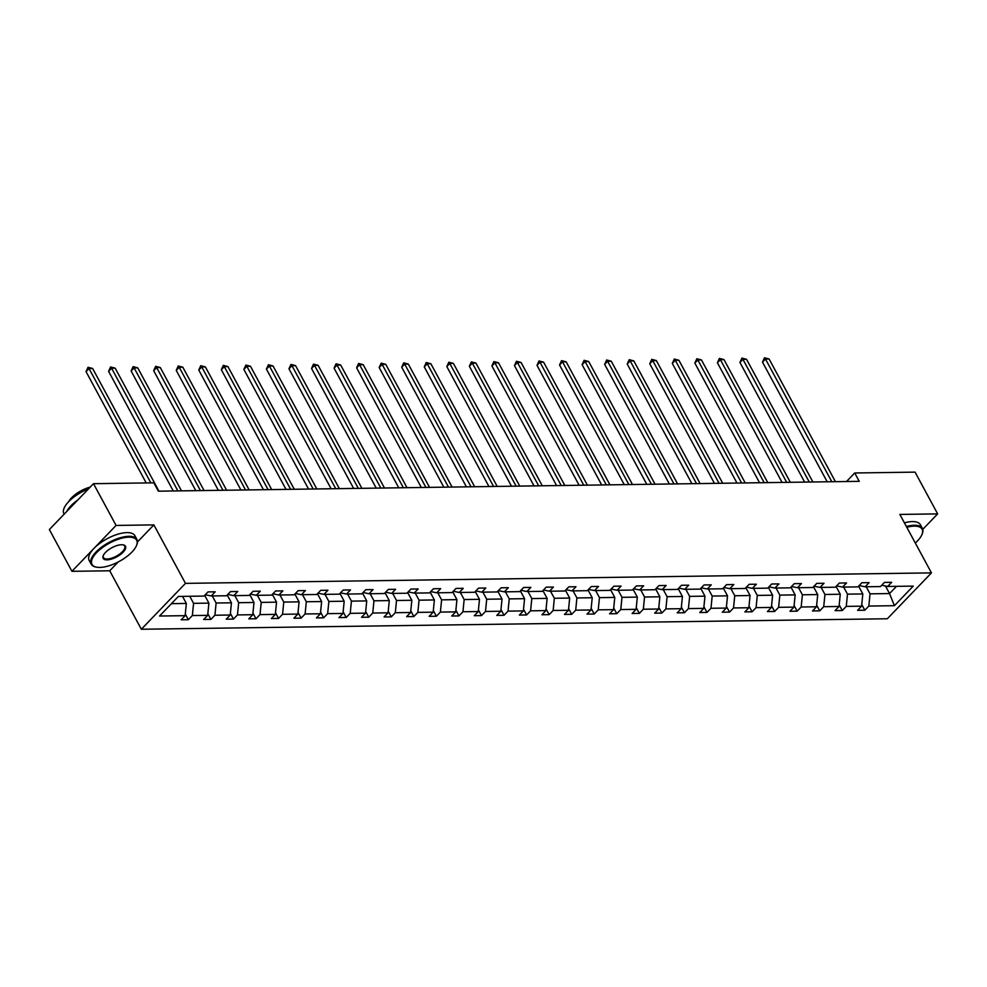<?xml version="1.0" encoding="UTF-8"?>
<svg xmlns="http://www.w3.org/2000/svg" width="987" height="987" viewBox="0 0 987 987"><rect width="100%" height="100%" fill="white"/><g stroke="black" fill="none" stroke-linecap="round" stroke-linejoin="round"><path stroke-width="1.48" d="M141.338 629.25L887.325 618.763L931.457 572.879L185.47 583.366L141.338 629.25L109.73 570.782L118.206 561.973M137.477 541.937L153.861 524.899L116.071 525.429L71.928 571.313L109.73 570.782M71.928 571.313L49.35 529.55L93.494 483.679L116.071 525.429M922.759 529.365L937.65 513.894L915.072 472.131L854.73 472.983L846.513 481.508M866.216 586.771L870.04 593.841L889.546 593.557L894.407 605.697L868.819 606.055L864.822 610.213L861.75 604.537M885.475 586.019L889.546 593.557L896.492 586.34M870.04 593.841L868.819 606.055M843.663 587.08L847.488 594.149L862.811 593.94L861.589 606.166L857.592 610.311L864.822 610.213M861.589 606.166L846.266 606.376L842.281 610.534L839.209 604.858M821.122 587.401L824.935 594.47L840.258 594.248L839.049 606.474L835.051 610.632L842.281 610.534M839.049 606.474L823.726 606.697L819.728 610.842L816.656 605.167M798.569 587.721L802.394 594.791L817.717 594.569L816.496 606.795L812.498 610.953L819.728 610.842M816.496 606.795L801.173 607.005L797.175 611.163L794.103 605.487M776.016 588.03L779.841 595.099L795.164 594.89L793.943 607.116L789.945 611.261L797.175 611.163M793.943 607.116L778.62 607.326L774.635 611.484L771.563 605.808M753.476 588.351L757.288 595.42L772.611 595.198L771.402 607.424L767.405 611.582L774.635 611.484M771.402 607.424L756.079 607.647L752.082 611.792L749.01 606.117M730.923 588.671L734.747 595.741L750.071 595.519L748.849 607.745L744.852 611.903L752.082 611.792M748.849 607.745L733.526 607.955L729.529 612.113L726.457 606.437M708.37 588.98L712.195 596.049L727.518 595.84L726.296 608.066L722.299 612.211L729.529 612.113M726.296 608.066L710.973 608.276L706.988 612.433L703.916 606.758M685.829 589.301L689.642 596.37L704.965 596.148L703.756 608.374L699.758 612.532L706.988 612.433M703.756 608.374L688.432 608.597L684.435 612.742L681.363 607.067M663.276 589.621L667.101 596.691L682.424 596.469L681.203 608.695L677.205 612.853L684.435 612.742M681.203 608.695L665.88 608.905L661.882 613.063L658.81 607.387M640.723 589.93L644.548 596.999L659.871 596.79L658.65 609.016L654.652 613.161L661.882 613.063M658.65 609.016L643.327 609.226L639.342 613.383L636.27 607.708M618.183 590.251L621.995 597.32L637.318 597.11L636.109 609.324L632.112 613.482L639.342 613.383M636.109 609.324L620.786 609.547L616.789 613.692L613.717 608.017M595.63 590.571L599.454 597.641L614.778 597.419L613.556 609.645L609.559 613.803L616.789 613.692M613.556 609.645L598.233 609.855L594.236 614.013L591.164 608.337M573.077 590.88L576.901 597.949L592.225 597.74L591.003 609.966L587.006 614.111L594.236 614.013M591.003 609.966L575.692 610.176L571.695 614.333L568.623 608.658M550.536 591.201L554.349 598.27L569.672 598.06L568.463 610.274L564.465 614.432L571.695 614.333M568.463 610.274L553.139 610.497L549.142 614.642L546.07 608.967M527.983 591.521L531.808 598.591L547.131 598.369L545.91 610.595L541.912 614.753L549.142 614.642M545.91 610.595L530.587 610.805L526.589 614.963L523.529 609.287M505.43 591.83L509.255 598.899L524.578 598.69L523.357 610.916L519.359 615.061L526.589 614.963M523.357 610.916L508.046 611.126L504.049 615.283L500.977 609.608M482.89 592.151L486.714 599.22L502.025 599.01L500.816 611.224L496.819 615.382L504.049 615.283M500.816 611.224L485.493 611.447L481.496 615.592L478.424 609.917M460.337 592.471L464.161 599.541L479.485 599.319L478.263 611.545L474.266 615.703L481.496 615.592M478.263 611.545L462.94 611.755L458.943 615.913L455.883 610.237M437.784 592.78L441.608 599.849L456.932 599.64L455.71 611.866L451.725 616.011L458.943 615.913M455.71 611.866L440.399 612.076L436.402 616.233L433.33 610.558M415.243 593.101L419.068 600.17L434.379 599.96L433.17 612.174L429.172 616.332L436.402 616.233M433.17 612.174L417.846 612.396L413.849 616.542L410.777 610.867M392.69 593.421L396.515 600.491L411.838 600.269L410.617 612.495L406.619 616.653L413.849 616.542M410.617 612.495L395.293 612.705L391.296 616.863L388.236 611.187M370.137 593.742L373.962 600.799L389.285 600.589L388.064 612.816L384.079 616.961L391.296 616.863M388.064 612.816L372.753 613.026L368.756 617.183L365.683 611.508M347.597 594.051L351.421 601.12L366.732 600.91L365.523 613.124L361.526 617.282L368.756 617.183M365.523 613.124L350.2 613.346L346.203 617.492L343.131 611.817M325.044 594.371L328.868 601.441L344.192 601.219L342.97 613.445L338.973 617.603L346.203 617.492M342.97 613.445L327.647 613.655L323.65 617.813L320.59 612.137M302.503 594.692L306.315 601.749L321.639 601.539L320.417 613.766L316.432 617.911L323.65 617.813M320.417 613.766L305.106 613.976L301.109 618.133L298.037 612.458M279.95 595.001L283.775 602.07L299.086 601.86L297.877 614.074L293.879 618.232L301.109 618.133M297.877 614.074L282.553 614.296L278.556 618.442L275.484 612.767M257.397 595.321L261.222 602.391L276.545 602.169L275.324 614.395L271.326 618.553L278.556 618.442M275.324 614.395L260 614.605L256.003 618.763L252.943 613.087M234.857 595.642L238.669 602.699L253.992 602.489L252.771 614.716L248.786 618.861L256.003 618.763M252.771 614.716L237.46 614.926L233.463 619.083L230.39 613.408M212.304 595.951L216.128 603.02L231.439 602.81L230.23 615.024L226.233 619.182L233.463 619.083M230.23 615.024L214.907 615.246L210.91 619.392L207.838 613.717M189.751 596.271L193.575 603.341L208.899 603.119L207.677 615.345L203.68 619.503L210.91 619.392M207.677 615.345L192.354 615.555L188.357 619.713L185.297 614.037M171.454 603.649L186.346 603.439L185.124 615.666L181.139 619.811L188.357 619.713M185.124 615.666L159.549 616.024L178.4 596.432L203.976 596.074L207.973 591.916L215.203 591.818L211.206 595.963L226.529 595.753L230.526 591.595L237.756 591.497L233.759 595.654L249.082 595.432L253.067 591.287L260.297 591.176L256.299 595.334L271.622 595.124L275.62 590.966L282.85 590.868L278.852 595.013L294.175 594.803L298.173 590.645L305.402 590.547L301.405 594.705L316.716 594.482L320.713 590.337L327.943 590.226L323.946 594.384L339.269 594.174L343.266 590.016L350.496 589.918L346.499 594.063L361.822 593.853L365.819 589.695L373.049 589.597L369.052 593.755L384.362 593.532L388.36 589.387L395.59 589.276L391.592 593.434L406.915 593.224L410.913 589.066L418.143 588.968L414.145 593.113L429.468 592.903L433.466 588.745L440.683 588.647L436.698 592.805L452.009 592.582L456.006 588.437L463.236 588.326L459.239 592.484L474.562 592.274L478.559 588.116L485.789 588.018L481.792 592.163L497.115 591.953L501.112 587.796L508.33 587.697L504.345 591.855L519.655 591.632L523.653 587.487L530.883 587.376L526.885 591.534L542.208 591.324L546.206 587.166L553.436 587.068L549.438 591.213L564.761 591.003L568.759 586.846L575.976 586.747L571.991 590.905L587.302 590.682L591.299 586.537L598.529 586.426L594.532 590.584L609.855 590.374L613.852 586.216L621.082 586.118L617.085 590.263L632.408 590.053L636.405 585.896L643.623 585.797L639.638 589.955L654.949 589.732L658.946 585.587L666.176 585.476L662.178 589.634L677.501 589.424L681.499 585.266L688.729 585.168L684.731 589.313L700.054 589.103L704.052 584.946L711.269 584.847L707.272 589.005L722.595 588.783L726.592 584.637L733.822 584.526L729.825 588.684L745.148 588.474L749.145 584.316L756.375 584.218L752.378 588.363L767.701 588.153L771.698 583.996L778.916 583.897L774.918 588.055L790.242 587.833L794.239 583.687L801.469 583.576L797.471 587.734L812.794 587.524L816.792 583.366L824.022 583.268L820.024 587.413L835.347 587.203L839.345 583.046L846.562 582.947L842.565 587.105L857.888 586.883L861.885 582.737L869.115 582.626L865.118 586.784L880.441 586.574L884.438 582.416L891.668 582.318L887.671 586.463L913.246 586.105L894.407 605.697M93.494 483.679L153.836 482.828L158.352 491.181L859.245 481.335L854.73 472.983M859.171 585.562L865.118 586.784M858.604 586.155L862.811 593.94M847.488 594.149L846.266 606.376M836.618 585.883L842.565 587.105M836.051 586.463L840.258 594.248M824.935 594.47L823.726 606.697M814.065 586.192L820.024 587.413M813.498 586.784L817.717 594.569M802.394 594.791L801.173 607.005M791.525 586.512L797.471 587.734M790.957 587.105L795.164 594.89M779.841 595.099L778.62 607.326M768.972 586.833L774.918 588.055M768.404 587.413L772.611 595.198M757.288 595.42L756.079 607.647M746.419 587.142L752.378 588.363M745.851 587.734L750.071 595.519M734.747 595.741L733.526 607.955M723.878 587.462L729.825 588.684M723.311 588.055L727.518 595.84M712.195 596.049L710.973 608.276M701.325 587.783L707.272 589.005M700.758 588.363L704.965 596.148M689.642 596.37L688.432 608.597M678.772 588.092L684.731 589.313M678.205 588.684L682.424 596.469M667.101 596.691L665.88 608.905M656.232 588.412L662.178 589.634M655.664 589.005L659.871 596.79M644.548 596.999L643.327 609.226M633.679 588.733L639.638 589.955M633.111 589.313L637.318 597.11M621.995 597.32L620.786 609.547M611.126 589.042L617.085 590.263M610.558 589.634L614.778 597.419M599.454 597.641L598.233 609.855M588.585 589.362L594.532 590.584M588.018 589.955L592.225 597.74M576.901 597.949L575.692 610.176M566.032 589.683L571.991 590.905M565.465 590.263L569.672 598.06M554.349 598.27L553.139 610.497M543.479 589.992L549.438 591.213M542.912 590.584L547.131 598.369M531.808 598.591L530.587 610.805M520.939 590.312L526.885 591.534M520.371 590.905L524.578 598.69M509.255 598.899L508.046 611.126M498.386 590.633L504.345 591.855M497.818 591.213L502.025 599.01M486.714 599.22L485.493 611.447M475.833 590.942L481.792 592.163M475.265 591.534L479.485 599.319M464.161 599.541L462.94 611.755M453.292 591.262L459.239 592.484M452.725 591.855L456.932 599.64M441.608 599.849L440.399 612.076M430.739 591.583L436.698 592.805M430.172 592.163L434.379 599.96M419.068 600.17L417.846 612.396M408.186 591.892L414.145 593.113M407.619 592.484L411.838 600.269M396.515 600.491L395.293 612.705M385.646 592.212L391.592 593.434M385.078 592.805L389.285 600.589M373.962 600.799L372.753 613.026M363.093 592.533L369.052 593.755M362.525 593.113L366.732 600.91M351.421 601.12L350.2 613.346M340.54 592.842L346.499 594.063M339.972 593.434L344.192 601.219M328.868 601.441L327.647 613.655M317.999 593.162L323.946 594.384M317.432 593.755L321.639 601.539M306.315 601.749L305.106 613.976M295.446 593.483L301.405 594.705M294.879 594.063L299.086 601.86M283.775 602.07L282.553 614.296M272.893 593.792L278.852 595.013M272.338 594.384L276.545 602.169M261.222 602.391L260 614.605M250.353 594.112L256.299 595.334M249.785 594.705L253.992 602.489M238.669 602.699L237.46 614.926M227.8 594.433L233.759 595.654M227.232 595.013L231.439 602.81M216.128 603.02L214.907 615.246M205.247 594.742L211.206 595.963M204.691 595.334L208.899 603.119M193.575 603.341L192.354 615.555M937.65 513.894L899.848 514.424L931.457 572.879M153.861 524.899L185.47 583.366M182.521 596.37L186.346 603.439M881.712 585.242L887.671 586.463M150.838 482.865L89.015 368.533L92.63 368.484L158.969 491.168M146.212 482.939L86.029 371.63L89.015 368.533L88.028 367.275L92.63 368.484M86.029 371.63L88.028 367.275M128.878 537.162A25.378 10.364 151.6 0 0 98.219 551.042A25.378 10.364 151.6 0 0 96.566 567.167A25.378 10.364 151.6 0 0 99.773 567.426A25.378 10.364 151.6 0 0 136.49 545.577A25.378 10.364 151.6 0 0 128.878 537.162M96.22 567.106A26.007 10.623 -28.4 0 1 95.862 567.031A26.007 10.623 -28.4 0 1 91.174 564.157A26.007 10.623 -28.4 0 1 101.821 546.983A26.007 10.623 -28.4 0 1 128.964 536.299A26.007 10.623 -28.4 0 1 136.922 539.42A26.007 10.623 -28.4 0 1 136.774 544.91A26.007 10.623 -28.4 0 1 136.625 545.256M121.598 544.725A12.695 5.182 -28.4 0 1 123.202 544.861A12.695 5.182 -28.4 0 1 122.376 552.93A12.695 5.182 -28.4 0 1 107.04 559.863A12.695 5.182 -28.4 0 1 103.24 555.656A12.695 5.182 -28.4 0 1 121.598 544.725M103.388 555.311A12.066 4.935 151.6 0 0 103.438 557.532A12.066 4.935 151.6 0 0 107.139 558.987A12.066 4.935 151.6 0 0 119.723 554.028A12.066 4.935 151.6 0 0 124.67 546.058A12.066 4.935 151.6 0 0 122.832 544.799M64.143 514.178L63.908 513.721A26.007 10.623 -28.4 0 1 88.522 488.849M66.746 511.476A26.007 10.623 -28.4 0 1 77.739 500.051M68.794 501.519A18.728 7.649 -28.4 0 1 90.162 487.134M91.174 564.157L89.188 560.493A26.007 10.623 -28.4 0 1 99.835 543.306A26.007 10.623 -28.4 0 1 126.978 532.622A26.007 10.623 -28.4 0 1 134.935 535.756L136.922 539.42M915.319 543.023A25.378 10.364 151.6 0 0 921.944 534.547A25.378 10.364 151.6 0 0 914.32 526.133A25.378 10.364 151.6 0 0 906.806 527.292M906.399 526.527A26.007 10.623 -28.4 0 1 914.406 525.257A26.007 10.623 -28.4 0 1 922.376 528.39A26.007 10.623 -28.4 0 1 922.216 533.881A26.007 10.623 -28.4 0 1 922.068 534.226M904.413 522.851A26.007 10.623 -28.4 0 1 912.42 521.592A26.007 10.623 -28.4 0 1 920.39 524.714L922.376 528.39M177.894 490.909L111.568 368.213L115.171 368.163L181.509 490.86M173.28 490.971L108.582 371.322L111.568 368.213L110.581 366.967L115.171 368.163M108.582 371.322L110.581 366.967M200.447 490.588L134.109 367.904L137.724 367.855L204.062 490.539M195.821 490.65L131.123 371.001L134.109 367.904L133.122 366.646L137.724 367.855M131.123 371.001L133.122 366.646M223 490.268L156.662 367.583L160.276 367.534L226.615 490.218M218.374 490.342L153.676 370.68L156.662 367.583L155.675 366.325L160.276 367.534M153.676 370.68L155.675 366.325M245.541 489.959L179.215 367.263L182.817 367.213L249.156 489.91M240.927 490.021L176.229 370.372L179.215 367.263L178.228 366.017L182.817 367.213M176.229 370.372L178.228 366.017M268.094 489.638L201.755 366.954L205.37 366.905L271.709 489.589M263.467 489.7L198.769 370.051L201.755 366.954L200.768 365.696L205.37 366.905M198.769 370.051L200.768 365.696M290.647 489.318L224.308 366.633L227.923 366.584L294.262 489.268M286.02 489.392L221.322 369.73L224.308 366.633L223.321 365.375L227.923 366.584M221.322 369.73L223.321 365.375M313.187 489.009L246.849 366.313L250.464 366.263L316.802 488.96M308.573 489.071L243.875 369.422L246.849 366.313L245.874 365.067L250.464 366.263M243.875 369.422L245.874 365.067M335.74 488.688L269.402 366.004L273.017 365.955L339.355 488.639M331.114 488.75L266.416 369.101L269.402 366.004L268.415 364.746L273.017 365.955M266.416 369.101L268.415 364.746M358.293 488.368L291.955 365.683L295.569 365.634L361.896 488.318M353.667 488.442L288.969 368.78L291.955 365.683L290.968 364.425L295.569 365.634M288.969 368.78L290.968 364.425M380.834 488.059L314.495 365.363L318.11 365.313L384.449 487.997M376.22 488.121L311.522 368.472L314.495 365.363L313.521 364.117L318.11 365.313M311.522 368.472L313.521 364.117M403.387 487.738L337.048 365.054L340.663 365.005L407.002 487.689M398.76 487.8L334.062 368.151L337.048 365.054L336.061 363.796L340.663 365.005M334.062 368.151L336.061 363.796M425.94 487.418L359.601 364.734L363.216 364.684L429.542 487.368M421.313 487.492L356.615 367.83L359.601 364.734L358.614 363.475L363.216 364.684M356.615 367.83L358.614 363.475M448.48 487.109L382.142 364.413L385.757 364.363L452.095 487.047M443.854 487.171L379.168 367.522L382.142 364.413L381.167 363.167L385.757 364.363M379.168 367.522L381.167 363.167M471.033 486.788L404.695 364.104L408.31 364.055L474.648 486.739M466.407 486.85L401.709 367.201L404.695 364.104L403.708 362.846L408.31 364.055M401.709 367.201L403.708 362.846M493.586 486.468L427.248 363.784L430.863 363.734L497.189 486.418M488.96 486.542L424.262 366.88L427.248 363.784L426.261 362.525L430.863 363.734M424.262 366.88L426.261 362.525M516.127 486.159L449.788 363.463L453.403 363.413L519.742 486.097M511.5 486.221L446.815 366.572L449.788 363.463L448.814 362.217L453.403 363.413M446.815 366.572L448.814 362.217M538.68 485.838L472.341 363.154L475.956 363.105L542.295 485.789M534.053 485.9L469.356 366.251L472.341 363.154L471.354 361.896L475.956 363.105M469.356 366.251L471.354 361.896M561.233 485.518L494.894 362.834L498.509 362.784L564.835 485.468M556.606 485.579L491.908 365.93L494.894 362.834L493.907 361.575L498.509 362.784M491.908 365.93L493.907 361.575M583.773 485.209L517.435 362.513L521.05 362.463L587.388 485.148M579.147 485.271L514.461 365.622L517.435 362.513L516.46 361.267L521.05 362.463M514.461 365.622L516.46 361.267M606.326 484.888L539.988 362.204L543.603 362.155L609.941 484.839M601.7 484.95L537.002 365.301L539.988 362.204L539.001 360.946L543.603 362.155M537.002 365.301L539.001 360.946M628.879 484.568L562.541 361.884L566.156 361.834L632.482 484.518M624.253 484.629L559.555 364.98L562.541 361.884L561.554 360.625L566.156 361.834M559.555 364.98L561.554 360.625M651.42 484.259L585.081 361.563L588.696 361.513L655.035 484.198M646.793 484.321L582.108 364.672L585.081 361.563L584.107 360.317L588.696 361.513M582.108 364.672L584.107 360.317M673.973 483.938L607.634 361.254L611.249 361.205L677.588 483.889M669.346 484L604.649 364.351L607.634 361.254L606.647 359.996L611.249 361.205M604.649 364.351L606.647 359.996M696.514 483.618L630.187 360.934L633.802 360.884L700.128 483.568M691.899 483.679L627.201 364.03L630.187 360.934L629.2 359.675L633.802 360.884M627.201 364.03L629.2 359.675M719.067 483.309L652.728 360.613L656.343 360.563L722.681 483.248M714.44 483.371L649.754 363.722L652.728 360.613L651.753 359.367L656.343 360.563M649.754 363.722L651.753 359.367M741.619 482.988L675.281 360.304L678.896 360.255L745.234 482.939M736.993 483.05L672.295 363.401L675.281 360.304L674.294 359.046L678.896 360.255M672.295 363.401L674.294 359.046M764.16 482.668L697.834 359.984L701.449 359.934L767.775 482.618M759.546 482.729L694.848 363.08L697.834 359.984L696.847 358.725L701.449 359.934M694.848 363.08L696.847 358.725M786.713 482.359L720.374 359.663L723.989 359.613L790.328 482.298M782.086 482.421L717.401 362.772L720.374 359.663L719.4 358.404L723.989 359.613M717.401 362.772L719.4 358.404M809.266 482.038L742.927 359.354L746.542 359.305L812.881 481.989M804.639 482.1L739.942 362.451L742.927 359.354L741.94 358.096L746.542 359.305M739.942 362.451L741.94 358.096M831.807 481.718L765.48 359.034L769.095 358.984L835.421 481.668M827.192 481.779L762.495 362.13L765.48 359.034L764.493 357.775L769.095 358.984M762.495 362.13L764.493 357.775M96.566 567.167L95.862 567.031M136.49 545.577L136.774 544.91M921.944 534.547L922.216 533.881"/></g></svg>
